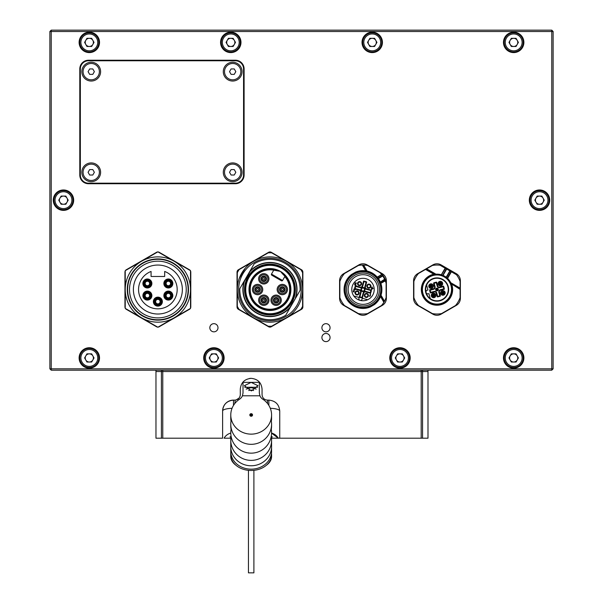 <?xml version="1.0" encoding="UTF-8"?>
<svg xmlns="http://www.w3.org/2000/svg" width="603" height="603" viewBox="0 0 603 603"><rect width="100%" height="100%" fill="white"/><g stroke="black" fill="none" stroke-linecap="round" stroke-linejoin="round"><path stroke-width="0.9" d="M427.994 370.189L427.994 438.193L422.552 438.193L422.552 371.546L422.552 438.193L421.195 438.193L421.195 371.546L161.408 371.546L161.408 438.193L155.966 438.193L155.966 370.189M240.303 388.784A10.884 10.884 0 0 0 240.296 389.229L240.296 394.671C239.994 397.95 238.177 399.766 234.853 400.113L233.489 400.113C226.796 400.852 223.17 404.485 222.613 410.99L222.613 438.193L162.765 438.193L162.765 371.546L161.408 371.546L161.408 438.193L162.765 438.193L162.765 371.546L421.195 371.546L421.195 370.189L421.195 371.546L422.552 371.546L421.195 371.546L421.195 438.193L279.739 438.193L279.739 410.99C279.114 404.409 275.488 400.784 268.855 400.113L267.498 400.113C264.189 399.789 262.38 397.972 262.056 394.671L262.056 389.229L262.056 394.671M422.552 371.546L422.552 370.189L422.552 371.546L427.994 371.546M162.765 371.546L162.765 370.189L162.765 371.546M161.408 370.189L161.408 371.546L155.966 371.546L161.408 371.546L161.408 370.189M422.552 438.193L427.994 438.193M278.277 438.193L279.739 438.193L278.277 438.193A10.884 10.884 0 0 0 271.576 433.097L278.277 438.193M271.576 438.193L278.262 438.193M224.067 438.193A10.884 10.884 0 0 1 230.776 433.097A10.884 10.884 0 0 0 224.067 438.193L230.776 438.193M240.296 394.671L240.296 389.229C240.883 382.664 244.509 379.038 251.172 378.345C257.843 379.038 261.468 382.664 262.056 389.229M271.493 436.836L272.33 436.836M277.734 437.348L277.734 438.193M230.851 436.836L230.014 436.836M224.618 438.193L224.618 437.348M251.172 378.345A10.884 10.884 0 0 0 249.401 378.496M233.489 405.404L233.489 400.113A10.884 10.884 0 0 0 233.369 400.113M233.105 400.121A10.884 10.884 0 0 0 222.62 410.635M240.288 394.95L240.198 395.681M239.105 398.063L236.075 399.97M235.208 400.098L234.853 403.467M267.498 403.467L267.453 400.113M265.116 399.563L264.446 399.178M264.348 399.103L263.767 398.636M263.684 398.553L263.255 398.078M270.302 408.299A10.884 2.721 0 0 1 279.739 410.99A10.884 10.884 0 0 0 279.739 410.937M268.855 400.113L268.855 405.404M271.523 441.697A20.404 3.543 -0 0 1 271.576 441.946L271.576 440.288A20.404 20.095 180 0 0 271.222 436.549M230.776 456.479L230.776 436.836M230.806 455.755A20.404 13.115 180 0 0 230.776 456.516A20.404 13.115 180 0 0 235.969 465.26M266.383 465.26A20.404 13.115 180 0 0 271.576 456.516A20.404 13.115 180 0 0 271.538 455.755M271.576 449.227L271.576 451.504A20.404 17.668 180 0 0 271.395 449.152M230.874 453.275A20.404 15.633 180 0 0 230.776 454.843A20.404 15.633 180 0 0 251.172 470.476A20.404 15.633 180 0 0 271.576 454.843A20.404 15.633 180 0 0 271.471 453.275M230.957 449.152A20.404 17.668 180 0 0 230.776 451.504A20.404 17.668 180 0 0 251.172 469.172A20.404 17.668 180 0 0 271.576 451.504L271.576 446.604A20.404 19.175 180 0 0 271.312 443.522M230.776 451.504L230.776 446.74A20.404 17.668 -0 0 1 230.776 446.672M231.039 443.522A20.404 19.175 180 0 0 230.776 446.604A20.404 19.175 180 0 0 251.172 465.772A20.404 19.175 180 0 0 271.576 446.604L271.576 441.946M230.776 446.604L230.776 443.348A20.404 19.175 -0 0 1 230.836 441.856M271.516 441.856A20.404 19.175 -0 0 1 271.576 443.348M231.13 436.549A20.404 20.095 180 0 0 251.172 460.383A20.404 20.095 180 0 0 271.576 440.288L271.576 436.836M230.776 440.288L230.776 438.637A20.404 20.095 -0 0 1 230.987 435.72M271.358 435.72A20.404 20.095 -0 0 1 271.576 438.637M231.228 428.462A20.404 20.404 90 0 0 251.172 453.155A20.404 20.404 90 0 0 271.116 428.462M253.622 390.556A6.799 6.701 0 0 0 248.73 390.556M231.348 419.492A20.404 20.095 0 0 0 251.172 444.321A20.404 20.095 0 0 0 271.003 419.492M231.07 429.291A20.404 20.095 180 0 1 230.776 425.884L230.776 424.226M271.576 424.226L271.576 425.884A20.404 20.095 180 0 1 271.282 429.291M256.2 389.108L251.172 387.654L246.145 389.108M252.167 387.277A6.799 6.392 0 0 0 251.172 387.209A6.799 6.392 0 0 0 250.177 387.277M251.172 413.688A1.357 1.281 0 0 0 249.815 414.97A1.357 1.281 0 0 0 251.172 416.251A1.357 1.281 0 0 0 252.536 414.97A1.357 1.281 0 0 0 251.172 413.688M251.172 414.562A0.678 0.641 180 0 1 251.858 415.203A0.678 0.641 180 0 1 251.172 415.844A0.678 0.641 180 0 1 250.494 415.203A0.678 0.641 180 0 1 251.172 414.562M239.519 399.239A20.404 19.175 0 0 0 230.776 414.97A20.404 19.175 0 0 0 251.172 434.137A20.404 19.175 0 0 0 271.576 414.97A20.404 19.175 0 0 0 262.833 399.239A8.163 7.666 180 0 1 259.923 395.794L259.335 393.02L259.335 382.37L243.017 382.37L243.017 393.02L242.429 395.794A8.163 7.666 180 0 1 239.519 399.239M250.607 415.55A0.678 0.641 180 0 1 251.745 415.55M231.009 421.158A20.404 19.175 180 0 1 230.776 418.226L230.776 414.97M271.576 414.97L271.576 418.226A20.404 19.175 180 0 1 271.335 421.158M251.172 382.377L244.373 385.686L251.391 390.932L257.978 385.686L251.172 382.377M235.396 183.184A8.163 8.163 0 0 0 243.559 175.021L243.559 68.93A8.163 8.163 0 0 0 235.396 60.767L88.498 60.767A8.163 8.163 0 0 0 80.342 68.93L80.342 175.021A8.163 8.163 0 0 0 88.498 183.184L235.396 183.184L88.498 183.184M231.107 68.93L229.532 71.651L231.107 74.365L234.25 74.365L235.818 71.651L234.25 68.93L231.107 68.93M224.512 71.651A8.163 8.163 0 0 0 236.76 78.714A8.163 8.163 0 0 0 236.76 64.581A8.163 8.163 0 0 0 224.512 71.651M89.651 68.93L88.083 71.651L89.651 74.365L92.794 74.365L94.362 71.651L92.794 68.93L89.651 68.93M83.063 71.651A8.163 8.163 0 0 0 95.304 78.714A8.163 8.163 0 0 0 95.304 64.581A8.163 8.163 0 0 0 83.063 71.651M231.107 169.579L229.532 172.3L231.107 175.021L234.25 175.021L235.818 172.3L234.25 169.579L231.107 169.579M224.512 172.3A8.163 8.163 0 0 0 236.76 179.37A8.163 8.163 0 0 0 236.76 165.23A8.163 8.163 0 0 0 224.512 172.3M89.651 169.579L88.083 172.3L89.651 175.021L92.794 175.021L94.362 172.3L92.794 169.579L89.651 169.579M83.063 172.3A8.163 8.163 0 0 0 95.304 179.37A8.163 8.163 0 0 0 95.304 165.23A8.163 8.163 0 0 0 83.063 172.3M80.342 68.93L80.342 175.021M243.559 175.021L243.559 68.93M235.396 60.767L88.498 60.767M232.675 81.036A9.384 9.384 0 0 0 240.801 66.956A9.384 9.384 0 0 0 224.55 66.956A9.384 9.384 0 0 0 232.675 81.036M91.219 81.036A9.384 9.384 0 0 0 99.352 66.956A9.384 9.384 0 0 0 83.093 66.956A9.384 9.384 0 0 0 91.219 81.036M232.675 181.684A9.384 9.384 0 0 0 240.801 167.604A9.384 9.384 0 0 0 224.55 167.604A9.384 9.384 0 0 0 232.675 181.684M91.219 181.684A9.384 9.384 0 0 0 99.352 167.604A9.384 9.384 0 0 0 83.093 167.604A9.384 9.384 0 0 0 91.219 181.684M339.858 297.581L339.858 281.48A24.482 24.482 0 0 1 344.456 273.528L358.393 265.486A24.482 24.482 0 0 1 362.358 265.056L363.617 265.056A24.482 24.482 0 0 1 367.574 265.486L381.511 273.528A24.482 24.482 0 0 1 382.083 274.222L383.199 275.714A24.482 24.482 0 0 1 385.053 278.933L385.792 280.644A24.482 24.482 0 0 1 386.108 281.48L386.108 297.581A24.482 24.482 0 0 1 384.495 301.221L383.87 302.307A24.482 24.482 0 0 1 381.511 305.533L367.574 313.575A24.482 24.482 0 0 1 358.393 313.575L344.456 305.533A24.482 24.482 0 0 1 339.858 297.581M351.639 274.41L355.559 272.141L355.8 272.631L351.941 274.862A18.361 18.361 0 0 0 370.167 306.43L370.408 306.919A18.904 18.904 0 0 1 351.639 274.41L351.941 274.862L355.8 272.631A18.361 18.361 0 0 1 374.026 304.198L374.327 304.651A18.904 18.904 0 0 0 380.538 296.548L380.033 296.344L380.501 295.033L381.021 295.199L380.546 295.47L384.186 301.771L380.546 295.47L380.538 296.548L383.87 302.307M380.448 295.206L380.033 296.344M380.493 295.334L380.546 295.47A0.543 0.543 0 0 1 380.478 295.161A0.543 0.543 0 0 0 380.546 295.47L380.501 295.033M386.108 283.335A23.939 23.939 0 0 0 385.287 280.84L385.053 278.933A24.482 24.482 0 0 0 383.199 275.714L381.948 274.84L383.199 275.714L377.93 278.865L377.478 278.262L382.558 275.692L382.747 276.023A23.939 23.939 0 0 1 384.563 279.166L384.752 279.498L380.305 282.068L385.053 278.933L385.792 280.644L380.35 283.568L379.694 281.918L379.988 282.611L379.694 281.918L380.192 281.691A18.904 18.904 -114.5 0 0 378.375 278.548L376.83 277.47L381.948 274.84L382.083 274.222M377.93 278.865L376.83 277.47L377.93 278.865M379.913 272.601A23.939 23.939 0 0 1 381.661 274.561L377.237 277.116A18.904 18.904 0 0 0 367.091 271.079L366.971 271.606L366.624 271.35L362.983 265.049L366.624 271.35A0.543 0.543 0 0 0 366.767 271.516A0.543 0.543 0 0 1 366.624 271.35L366.707 271.463M365.606 271.358L366.971 271.606L365.689 270.822L365.606 271.358L366.918 271.591M363.617 265.056L367.091 271.079L366.624 271.35M380.305 282.068L379.988 282.611L379.694 281.918L380.35 283.568L380.305 282.068M385.498 279.905L380.674 283.063L380.862 283.395A18.904 18.904 0 0 1 381.021 295.199L384.495 301.221M370.167 306.43L374.026 304.198L370.167 306.43M367.596 272.322A17.819 17.819 0 0 1 380.192 294.143A17.819 17.819 0 0 1 358.37 306.739A17.819 17.819 0 0 1 345.775 284.918A17.819 17.819 0 0 1 367.596 272.322M367.242 273.634A16.454 16.454 0 0 1 378.88 293.789A16.454 16.454 0 0 1 358.725 305.427A16.454 16.454 0 0 1 347.087 285.272A16.454 16.454 0 0 1 367.242 273.634M366.82 275.209A14.826 14.826 0 0 1 377.305 293.367A14.826 14.826 0 0 1 359.147 303.852A14.826 14.826 0 0 1 348.662 285.694A14.826 14.826 0 0 1 366.82 275.209M367.664 299.729A11.223 11.223 0 0 0 372.699 283.923A11.223 11.223 0 0 0 357.375 279.815A11.223 11.223 0 0 0 360.081 300.369A11.223 11.223 0 0 0 367.664 299.729L362.328 298.297L362.079 299.216A1.636 1.636 0 0 1 360.081 300.369A1.636 1.636 0 0 1 358.928 298.372L359.169 297.452L353.825 296.02M355.182 289.636L353.358 291.189L354.496 291.852L353.313 291.89L353.2 290.902L354.76 289.824L353.607 289.214L355.182 289.636M373.151 288.377L371.433 289.53L371.486 287.571L371.923 287.691L372.134 286.907L372.187 287.759L373.151 288.377M355.054 283.048L355.74 282.747L356.501 283.252L355.182 283.259L355.672 284.051L354.896 284.857L356.124 285.008L355.574 285.46L354.617 284.842L355.054 283.048M361.551 284.171A2.043 2.043 0 0 1 357.813 284.661A2.043 2.043 0 0 1 360.112 281.669A2.043 2.043 0 0 1 361.551 284.171M370.845 286.659A2.043 2.043 0 0 1 367.106 287.149A2.043 2.043 0 0 1 369.398 284.156A2.043 2.043 0 0 1 370.845 286.659M364.619 296.442A2.043 2.043 0 0 0 368.358 295.945A2.043 2.043 0 0 0 366.91 293.45A2.043 2.043 0 0 0 364.619 296.442M355.122 292.402A2.043 2.043 0 0 1 358.86 291.912A2.043 2.043 0 0 1 356.569 294.905A2.043 2.043 0 0 1 355.122 292.402M369.533 296.344L370.536 293.797L370.234 296.111L369.533 296.344M372.842 288.294L371.817 289.154L372.096 288.091L372.842 288.294M362.252 285.958L362.78 286.093L363.956 281.699A7.892 7.892 0 0 1 366.059 282.264L364.875 286.659A2.178 2.178 0 0 0 366.42 289.327L370.815 290.503A7.892 7.892 0 0 1 370.25 292.606L365.855 291.43A2.178 2.178 0 0 0 363.187 292.968L362.011 297.362A7.892 7.892 0 0 1 359.908 296.797L361.084 292.402A2.178 2.178 0 0 0 359.546 289.734L355.152 288.558A7.892 7.892 0 0 1 355.717 286.455L360.112 287.631A2.178 2.178 0 0 0 362.78 286.093L363.956 281.699L363.549 281.119A8.434 8.434 0 0 1 366.699 281.963L365.403 286.802A1.636 1.636 0 0 0 366.556 288.799L371.395 290.096A8.434 8.434 0 0 1 370.551 293.246L365.712 291.95A1.636 1.636 0 0 0 363.715 293.103L362.418 297.942A8.434 8.434 0 0 1 359.267 297.098L360.564 292.259A1.636 1.636 0 0 0 359.411 290.262L354.572 288.965A8.434 8.434 0 0 1 355.416 285.814L360.255 287.111A1.636 1.636 0 0 0 362.252 285.958L363.549 281.119M355.717 286.455L355.416 285.814M355.152 288.558L354.572 288.965M359.908 296.797L359.267 297.098M362.011 297.362L362.418 297.942M370.25 292.606L370.551 293.246M370.815 290.503L371.395 290.096M366.059 282.264L366.699 281.963M364.951 290.058A2.043 2.043 0 0 1 361.22 290.548A2.043 2.043 0 0 1 363.511 287.563A2.043 2.043 0 0 1 364.951 290.058M361.687 290.277A1.492 1.492 0 0 1 361.536 289.146A1.492 1.492 -75 0 1 364.28 288.784A1.492 1.492 -75 0 1 364.431 289.915A1.492 1.492 105 0 1 361.687 290.277M358.288 284.39A1.492 1.492 0 0 1 359.388 282.159A1.492 1.492 0 0 1 361.031 284.028A1.492 1.492 0 0 1 358.288 284.39M367.574 286.877A1.492 1.492 0 0 1 368.674 284.646A1.492 1.492 0 0 1 370.317 286.515A1.492 1.492 0 0 1 367.574 286.877M365.086 296.171A1.492 1.492 0 0 1 366.187 293.94A1.492 1.492 0 0 1 367.83 295.809A1.492 1.492 0 0 1 365.086 296.171M358.536 293.322A1.492 1.492 0 0 0 356.901 291.445A1.492 1.492 0 0 0 355.8 293.676A1.492 1.492 0 0 0 358.536 293.322M450.411 283.267L460.097 289.372L460.097 297.581A24.482 24.482 0 0 1 455.506 305.533L441.569 313.575A24.482 24.482 0 0 1 432.381 313.575L418.444 305.533A24.482 24.482 0 0 1 413.854 297.581L413.854 281.48A24.482 24.482 0 0 1 418.444 273.528L432.381 265.486A24.482 24.482 0 0 1 440.069 265.245L441.569 265.486L445.79 267.92L445.127 268.162L440.069 265.245M460.097 289.372L460.097 281.48A24.482 24.482 0 0 0 456.463 274.712L455.506 273.528L451.285 271.094L451.406 271.787L456.463 274.712M425.552 269.428L433.828 274.207L434.1 273.739L435.856 274.749L433.828 274.207A15.64 15.64 0 0 0 423.427 297.354A15.64 15.64 0 0 0 451.82 284.593L452.092 284.119L460.097 288.747M434.982 274.244L426.095 269.111M429.562 276.694A14.826 14.826 0 0 1 449.815 282.121A14.826 14.826 0 0 1 444.388 302.367A14.826 14.826 0 0 1 424.135 296.94A14.826 14.826 0 0 1 429.562 276.694M441.17 275.307L442.414 275.737L442.655 275.315L441.306 274.78L445.127 268.162L445.79 267.92L446.966 268.599L446.695 269.066L449.838 270.883L450.109 270.415A0.543 0.384 120 0 1 450.26 270.641A0.543 0.384 -60 0 1 450.17 271.079L451.074 271.599L451.285 271.094L446.966 268.599A0.543 0.384 -60 0 0 446.363 268.878L446.695 269.066L443.009 275.45L441.147 275.307L445.459 268.358L446.363 268.878L442.7 275.217L443.032 275.405A15.369 15.369 -143.2 0 1 446.175 277.222L446.514 277.41L450.17 271.079L449.838 270.883L446.152 277.267L447.192 278.79M451.172 283.591L450.335 283.109L450.758 282.724A15.369 15.369 0 0 0 450.283 281.842A15.369 15.369 -136.4 0 0 447.584 278.405L451.406 271.787L451.074 271.599L447.253 278.217L447.584 278.405L447.207 278.805L446.197 277.923L446.514 277.41M429.698 302.133A14.555 14.555 0 0 1 424.369 282.257A14.555 14.555 0 0 1 444.253 276.928A14.555 14.555 0 0 1 449.582 296.804A14.555 14.555 0 0 1 429.698 302.133M426.886 295.357A11.653 11.653 0 0 1 442.806 279.438A11.653 11.653 0 0 1 442.806 299.623A11.653 11.653 0 0 1 426.886 295.357M446.755 283.885A11.291 11.291 0 0 0 426.072 292.455A11.291 11.291 0 0 0 444.961 297.513A11.291 11.291 0 0 0 446.755 283.885M426.615 285.038L427.942 289.983L427.414 290.118A1.907 1.907 0 0 0 426.072 292.455A1.907 1.907 0 0 0 428.401 293.797L428.929 293.661L430.256 298.598M434.733 293.42A2.314 2.314 0 0 1 435.577 296.578A2.314 2.314 0 0 1 432.419 297.422A2.314 2.314 0 0 1 431.575 294.264A2.314 2.314 0 0 1 434.733 293.42M440.861 291.777A2.314 2.314 0 0 1 444.019 290.925A2.314 2.314 0 0 1 444.871 294.091A2.314 2.314 0 0 1 441.705 294.935A2.314 2.314 0 0 1 440.861 291.777M441.532 281.639A2.314 2.314 0 0 1 442.376 284.797A2.314 2.314 0 0 1 439.218 285.641A2.314 2.314 0 0 1 438.373 282.483A2.314 2.314 0 0 1 441.532 281.639M429.08 284.978A2.314 2.314 0 0 1 432.238 284.126A2.314 2.314 0 0 1 433.09 287.284A2.314 2.314 0 0 1 429.931 288.136A2.314 2.314 0 0 1 429.08 284.978M434.258 296.601A1.357 1.357 0 0 1 432.396 296.103A1.357 1.357 0 0 1 432.894 294.241A1.357 1.357 0 0 1 434.755 294.739A1.357 1.357 0 0 1 434.258 296.601A1.357 1.357 -69.9 0 1 432.396 296.103A1.357 1.357 -69.9 0 1 432.894 294.241A1.357 1.357 -170.1 0 1 434.755 294.739A1.357 1.357 -170.1 0 1 434.258 296.601A1.357 1.357 -69.9 0 1 432.396 296.103A1.357 1.357 -69.9 0 1 432.894 294.241A1.357 1.357 -170.1 0 1 434.755 294.739A1.357 1.357 -170.1 0 1 434.258 296.601M442.187 291.754A1.357 1.357 0 0 0 441.69 293.608A1.357 1.357 0 0 0 443.544 294.106A1.357 1.357 0 0 0 444.042 292.251A1.357 1.357 0 0 0 442.187 291.754A1.357 1.357 0 0 1 444.042 292.251A1.357 1.357 0 0 1 443.544 294.106A1.357 1.357 0 0 1 441.69 293.608A1.357 1.357 0 0 1 442.187 291.754M441.057 284.82A1.357 1.357 0 0 1 439.195 284.322A1.357 1.357 0 0 1 439.693 282.46A1.357 1.357 0 0 1 441.554 282.958A1.357 1.357 0 0 1 441.057 284.82A1.357 1.357 0 0 1 439.195 284.322A1.357 1.357 0 0 1 439.693 282.46A1.357 1.357 0 0 1 441.554 282.958A1.357 1.357 0 0 1 441.057 284.82A1.357 1.357 0 0 1 439.195 284.322A1.357 1.357 0 0 1 439.693 282.46A1.357 1.357 0 0 1 441.554 282.958A1.357 1.357 0 0 1 441.057 284.82M430.406 284.955A1.357 1.357 0 0 1 432.261 285.453A1.357 1.357 0 0 1 431.763 287.307A1.357 1.357 0 0 1 429.909 286.809A1.357 1.357 0 0 1 430.406 284.955A1.357 1.357 0 0 1 432.261 285.453A1.357 1.357 0 0 1 431.763 287.307A1.357 1.357 0 0 0 432.261 285.453A1.357 1.357 0 0 0 430.406 284.955M433.542 283.033L434.19 283.327A6.799 6.799 0 0 1 436.286 282.762L436.7 282.189L437.71 285.958A1.636 1.636 0 0 0 439.708 287.111L443.469 286.101A7.342 7.342 0 0 1 444.313 289.252L440.552 290.262A1.636 1.636 0 0 0 439.399 292.259L440.409 296.028A7.342 7.342 0 0 1 437.25 296.872L436.24 293.103A1.636 1.636 0 0 0 434.243 291.95L430.482 292.96A7.342 7.342 0 0 1 429.638 289.809L433.399 288.799A1.636 1.636 0 0 0 434.552 286.802L433.542 283.033A7.342 7.342 0 0 1 436.7 282.189M437.71 285.958L437.183 286.093L436.286 282.762L437.183 286.093A2.178 2.178 0 0 0 439.843 287.631L443.175 286.742A6.799 6.799 0 0 1 443.74 288.845L440.409 289.734A2.178 2.178 0 0 0 438.871 292.402L439.76 295.734A6.799 6.799 0 0 1 437.665 296.299L436.768 292.968A2.178 2.178 0 0 0 434.107 291.43L430.776 292.319A6.799 6.799 0 0 1 430.21 290.216L433.542 289.327A2.178 2.178 0 0 0 435.08 286.659L434.19 283.327L435.08 286.659L434.552 286.802M430.21 290.216L429.638 289.809M434.243 291.95L434.107 291.43L430.776 292.319L430.482 292.96M436.24 293.103L436.768 292.968L437.665 296.299L437.25 296.872M439.399 292.259L438.871 292.402L439.76 295.734L440.409 296.028M440.552 290.262L440.409 289.734L443.74 288.845L444.313 289.252M439.708 287.111L439.843 287.631L443.175 286.742L443.469 286.101M437.657 290.706A1.357 1.357 0 0 1 435.796 290.209A1.357 1.357 0 0 1 436.293 288.355A1.357 1.357 0 0 1 438.155 288.852A1.357 1.357 0 0 1 437.657 290.706A1.357 1.357 0 0 1 435.796 290.209A1.357 1.357 0 0 1 436.293 288.355A1.357 1.357 0 0 1 438.155 288.852A1.357 1.357 0 0 1 437.657 290.706M450.335 283.109L452.092 284.119L450.335 283.109M435.856 274.749L435.977 274.192L426.638 268.802M435.977 274.192A15.369 15.369 0 0 1 441.306 274.78L441.147 275.307M446.152 277.267L446.197 277.923M282.528 267.74A25.16 25.16 0 0 0 248.157 276.95A25.16 25.16 0 0 0 257.368 311.321A25.16 25.16 0 0 0 291.739 302.111A25.16 25.16 0 0 0 282.528 267.74A25.16 25.16 0 0 0 248.157 276.95A25.16 25.16 0 0 0 257.368 311.321A25.16 25.16 0 0 0 291.739 302.111A25.16 25.16 0 0 0 282.528 267.74M257.639 310.854A24.617 24.617 0 0 1 248.624 277.222A24.617 24.617 0 0 1 282.257 268.207A24.617 24.617 0 0 1 291.272 301.839A24.617 24.617 0 0 1 257.639 310.854M282.053 268.561A24.21 24.21 0 0 0 248.979 277.425A24.21 24.21 0 0 0 257.843 310.5A24.21 24.21 0 0 0 290.917 301.636A24.21 24.21 0 0 0 282.053 268.561M277.176 270.762A20.11 20.11 0 0 0 251.798 280.862A20.11 20.11 0 0 0 259.893 306.95A20.11 20.11 0 0 0 286.531 300.912A20.11 20.11 0 0 0 282.588 273.89L280.425 271.388A20.947 20.947 0 0 1 288.091 300.008A20.947 20.947 0 0 1 259.478 307.673A20.947 20.947 0 0 1 251.805 279.061A20.947 20.947 0 0 1 280.425 271.388L273.739 270.174A19.726 19.726 0 0 0 260.089 306.61A19.726 19.726 0 0 0 284.812 276.566L282.558 280.478A0.814 0.814 0 0 1 281.443 280.772L271.787 275.202A0.814 0.814 0 0 1 271.486 274.086L273.883 269.925M290.201 307.492A27.067 27.067 0 0 1 244.268 280.975L254.18 263.805A30.18 30.18 -31.5 0 1 285.038 263.398A30.18 30.18 -88.5 0 1 300.113 290.322L285.724 315.256A30.18 30.18 0 0 1 239.783 288.739L244.29 280.923M295.606 298.138L295.372 298.003A26.796 26.796 0 0 0 249.898 271.749L244.532 281.058A26.796 26.796 0 0 0 289.998 307.311L295.628 298.093A27.067 27.067 0 0 0 249.695 271.569L249.665 271.614M297.038 305.171A31.281 31.281 0 0 0 285.588 262.441A31.281 31.281 0 0 0 242.858 273.89A31.281 31.281 0 0 0 254.308 316.62A31.281 31.281 0 0 0 297.038 305.171M245.119 268.343A32.645 32.645 0 0 0 239.18 278.624L245.119 268.343A32.645 32.645 -49.5 0 1 286.267 261.257L271.697 252.845A36.723 36.723 -2.7 0 0 268.199 252.845L239.059 269.669A36.723 36.723 -62.7 0 0 237.303 272.707L237.303 306.354A36.723 36.723 -122.7 0 0 239.059 309.392L268.199 326.215A36.723 36.723 177.3 0 0 271.697 326.215L300.844 309.392A36.723 36.723 0 0 0 301.756 307.892A36.723 36.723 117.3 0 0 302.593 306.354L302.593 272.707A36.723 36.723 57.3 0 0 300.844 269.669L286.267 261.257A32.645 32.645 -63.3 0 1 299.111 304.191A32.645 32.645 0 0 1 297.226 307.455A32.645 32.645 123.3 0 1 253.629 317.804A32.645 32.645 109.5 0 1 239.18 278.624L242.15 273.483M299.111 304.191L297.226 307.455M282.588 273.89L284.955 276.325L282.558 280.478A0.814 0.814 0 0 1 281.443 280.772L271.787 275.202M255.001 294.015A5.171 5.171 0 0 1 253.109 286.953A5.171 5.171 0 0 1 260.172 285.061A5.171 5.171 0 0 1 262.064 292.123A5.171 5.171 0 0 1 255.001 294.015M261.197 304.688A5.171 5.171 30 0 1 259.305 297.633A5.171 5.171 30 0 1 266.368 295.741A5.171 5.171 0 0 1 268.26 302.796A5.171 5.171 0 0 1 261.197 304.688M280.599 302.827A5.171 5.171 0 0 1 273.543 304.719A5.171 5.171 0 0 1 271.651 297.656A5.171 5.171 0 0 1 278.707 295.764A5.171 5.171 0 0 1 280.599 302.827M268.252 281.405A5.171 5.171 0 0 1 261.189 283.297A5.171 5.171 0 0 1 259.298 276.234A5.171 5.171 0 0 1 266.36 274.342A5.171 5.171 0 0 1 268.252 281.405M277.84 286.938A5.171 5.171 0 0 1 284.895 285.046A5.171 5.171 0 0 1 286.787 292.108A5.171 5.171 0 0 1 279.732 294A5.171 5.171 0 0 1 277.84 286.938M280.274 293.058A4.078 4.078 0 0 0 285.845 291.566A4.078 4.078 0 0 0 284.352 285.988A4.078 4.078 0 0 0 278.782 287.48A4.078 4.078 0 0 0 280.274 293.058M265.81 275.285A4.078 4.078 0 0 0 260.24 276.777A4.078 4.078 0 0 0 261.732 282.355A4.078 4.078 0 0 0 267.31 280.862A4.078 4.078 0 0 0 265.81 275.285M265.132 276.46A2.721 2.721 0 0 1 266.051 280.297A2.721 2.721 0 0 1 262.177 281.021A2.721 2.721 0 0 1 261.491 277.335A2.721 2.721 0 0 1 265.373 276.619A2.721 2.721 0 0 0 261.491 277.335A2.721 2.721 0 0 0 262.411 281.171A2.721 2.721 0 0 0 266.051 280.297A2.721 2.721 0 0 0 265.373 276.619M278.164 296.706A4.078 4.078 0 0 0 272.594 298.199A4.078 4.078 0 0 0 274.086 303.776A4.078 4.078 0 0 0 279.656 302.284A4.078 4.078 0 0 0 278.164 296.706M261.74 303.746A4.078 4.078 0 0 0 267.317 302.254A4.078 4.078 0 0 0 265.817 296.684A4.078 4.078 0 0 0 260.247 298.176A4.078 4.078 0 0 0 261.74 303.746M265.139 297.859A2.721 2.721 0 0 1 266.059 301.696A2.721 2.721 0 0 1 262.184 302.42A2.721 2.721 0 0 1 261.498 298.734A2.721 2.721 0 0 1 265.38 298.01A2.721 2.721 0 0 1 266.059 301.696A2.721 2.721 0 0 1 262.184 302.42A2.721 2.721 0 0 1 261.498 298.734A2.721 2.721 0 0 1 265.38 298.01M255.544 293.073A4.078 4.078 0 0 0 261.114 291.581A4.078 4.078 0 0 0 259.622 286.003A4.078 4.078 0 0 0 254.051 287.495A4.078 4.078 0 0 0 255.544 293.073M283.674 287.171A2.721 2.721 0 0 1 283.727 291.844A2.721 2.721 0 0 1 280.953 291.882A2.721 2.721 0 0 1 280.9 287.201A2.721 2.721 0 0 1 283.674 287.171A2.721 2.721 0 0 1 283.727 291.844A2.721 2.721 0 0 1 280.953 291.882A2.721 2.721 0 0 1 280.9 287.201A2.721 2.721 0 0 1 283.674 287.171M277.486 297.89A2.721 2.721 0 0 1 278.405 301.726A2.721 2.721 0 0 1 274.531 302.442A2.721 2.721 0 0 1 273.845 298.764A2.721 2.721 0 0 1 277.719 298.04A2.721 2.721 0 0 1 278.405 301.726A2.721 2.721 0 0 1 274.531 302.442A2.721 2.721 0 0 1 273.845 298.764A2.721 2.721 0 0 1 277.486 297.89M258.943 287.179A2.721 2.721 0 0 1 259.863 291.015A2.721 2.721 0 0 1 255.989 291.739A2.721 2.721 0 0 1 255.303 288.061A2.721 2.721 0 0 1 259.184 287.337A2.721 2.721 0 0 1 259.863 291.015A2.721 2.721 0 0 1 255.989 291.739A2.721 2.721 0 0 1 255.303 288.061A2.721 2.721 0 0 1 258.943 287.179M157.873 265.049A24.482 24.482 0 0 1 182.355 289.53A24.482 24.482 0 0 1 157.873 314.012A24.482 24.482 0 0 1 133.391 289.53A24.482 24.482 0 0 1 157.873 265.049M186.237 289.53A28.364 28.364 0 0 0 157.873 261.167A28.364 28.364 0 0 0 129.509 289.53A28.364 28.364 0 0 0 157.873 317.894A28.364 28.364 0 0 0 186.237 289.53M188.121 289.53A30.248 30.248 90 0 1 157.873 319.778A30.248 30.248 90 0 1 127.625 289.53A30.248 30.248 -90 0 1 157.873 259.282A30.248 30.248 -90 0 1 188.121 289.53M188.475 289.53A30.602 30.602 0 0 1 157.873 320.133A30.602 30.602 0 0 1 127.271 289.53A30.602 30.602 0 0 1 157.873 258.928A30.602 30.602 0 0 1 188.475 289.53M190.518 289.53A32.645 32.645 0 0 0 157.873 256.886A32.645 32.645 0 0 0 125.228 289.53L125.228 308.344A37.672 37.672 0 0 0 125.258 308.397L157.843 327.21A37.672 37.672 0 0 0 157.903 327.21L190.488 308.397A37.672 37.672 0 0 0 190.518 308.344L190.518 289.53A32.645 32.645 0 0 1 157.873 322.175A32.645 32.645 0 0 1 125.228 289.53L125.228 270.717A37.672 37.672 0 0 1 125.258 270.664L157.843 251.858A37.672 37.672 0 0 1 157.903 251.858L190.488 270.664A37.672 37.672 0 0 1 190.518 270.717L190.518 289.53M151.074 271.456A19.311 19.311 0 0 0 157.873 308.842A19.311 19.311 0 0 0 164.672 271.456L164.672 276.476L151.074 276.476L151.074 271.456M143.499 285.724A4.485 4.485 0 0 1 145.142 279.588A4.485 4.485 0 0 1 151.278 281.232A4.485 4.485 0 0 1 149.634 287.367A4.485 4.485 0 0 1 143.499 285.724M168.358 278.993A4.485 4.485 0 0 1 172.842 283.478A4.485 4.485 0 0 1 168.358 287.97A4.485 4.485 0 0 1 163.865 283.478A4.485 4.485 0 0 1 168.358 278.993M172.239 293.337A4.485 4.485 0 0 1 170.596 299.472A4.485 4.485 0 0 1 164.468 297.829A4.485 4.485 0 0 1 166.111 291.694A4.485 4.485 0 0 1 172.239 293.337M161.762 303.882A4.485 4.485 0 0 1 155.627 305.525A4.485 4.485 0 0 1 153.984 299.389A4.485 4.485 0 0 1 160.119 297.746A4.485 4.485 0 0 1 161.762 303.882M147.388 300.075A4.485 4.485 0 0 1 142.903 295.583A4.485 4.485 0 0 1 147.388 291.098A4.485 4.485 0 0 1 151.881 295.583A4.485 4.485 0 0 1 147.388 300.075M143.039 295.583A4.349 4.349 0 0 1 147.388 291.234A4.349 4.349 0 0 1 151.737 295.583A4.349 4.349 0 0 1 147.388 299.932A4.349 4.349 0 0 1 143.039 295.583M153.516 301.636A4.349 4.349 0 0 1 157.873 297.287A4.349 4.349 0 0 1 162.222 301.636A4.349 4.349 0 0 1 157.873 305.985A4.349 4.349 0 0 1 153.516 301.636M164.001 295.583A4.349 4.349 0 0 1 168.358 291.234A4.349 4.349 0 0 1 172.707 295.583A4.349 4.349 0 0 1 168.358 299.932A4.349 4.349 0 0 1 164.001 295.583M164.001 283.478A4.349 4.349 0 0 1 168.358 279.129A4.349 4.349 0 0 1 172.707 283.478A4.349 4.349 0 0 1 168.358 287.827A4.349 4.349 0 0 1 164.001 283.478M143.039 283.478A4.349 4.349 0 0 1 147.388 279.129A4.349 4.349 0 0 1 151.737 283.478A4.349 4.349 0 0 1 147.388 287.827A4.349 4.349 0 0 1 143.039 283.478M147.388 292.726A2.857 2.857 0 0 1 150.245 295.583A2.857 2.857 0 0 1 147.388 298.44A2.857 2.857 0 0 1 144.532 295.583A2.857 2.857 0 0 1 147.388 292.726M147.358 298.244A2.661 2.661 0 0 1 144.728 295.583A2.661 2.661 0 0 1 147.358 292.922L147.328 293.344A2.239 2.239 0 0 0 145.15 295.583A2.239 2.239 0 0 0 147.328 297.822L147.358 298.44M147.418 292.922A2.661 2.661 0 0 1 150.057 295.583A2.661 2.661 0 0 1 147.418 298.244L147.449 297.822A2.239 2.239 0 0 0 149.627 295.583A2.239 2.239 0 0 0 147.449 293.344L147.418 292.726M157.873 298.779A2.857 2.857 0 0 1 160.73 301.636A2.857 2.857 0 0 1 157.873 304.492A2.857 2.857 0 0 1 155.016 301.636A2.857 2.857 0 0 1 157.873 298.779M157.843 304.304A2.661 2.661 0 0 1 155.205 301.636A2.661 2.661 0 0 1 157.843 298.975L157.813 299.397A2.239 2.239 0 0 0 155.634 301.636A2.239 2.239 0 0 0 157.813 303.874L157.843 304.492M157.903 298.975A2.661 2.661 0 0 1 160.534 301.636A2.661 2.661 0 0 1 157.903 304.304L157.933 303.874A2.239 2.239 0 0 0 160.112 301.636A2.239 2.239 0 0 0 157.933 299.397L157.903 298.779M168.358 292.726A2.857 2.857 0 0 1 171.214 295.583A2.857 2.857 0 0 1 168.358 298.44A2.857 2.857 0 0 1 165.501 295.583A2.857 2.857 0 0 1 168.358 292.726M168.327 298.244A2.661 2.661 0 0 1 165.689 295.583A2.661 2.661 0 0 1 168.327 292.922L168.297 293.344A2.239 2.239 0 0 0 166.119 295.583A2.239 2.239 0 0 0 168.297 297.822L168.327 298.44M168.38 292.922A2.661 2.661 0 0 1 171.018 295.583A2.661 2.661 0 0 1 168.38 298.244L168.418 297.822A2.239 2.239 0 0 0 170.589 295.583A2.239 2.239 0 0 0 168.418 293.344L168.38 292.726M168.358 280.621A2.857 2.857 0 0 1 171.214 283.478A2.857 2.857 0 0 1 168.358 286.335A2.857 2.857 0 0 1 165.501 283.478A2.857 2.857 0 0 1 168.358 280.621M168.327 286.139A2.661 2.661 0 0 1 165.689 283.478A2.661 2.661 0 0 1 168.327 280.817L168.297 281.239A2.239 2.239 0 0 0 166.119 283.478A2.239 2.239 0 0 0 168.297 285.716L168.327 286.335M168.38 280.817A2.661 2.661 0 0 1 171.018 283.478A2.661 2.661 0 0 1 168.38 286.139L168.418 285.716A2.239 2.239 0 0 0 170.589 283.478A2.239 2.239 0 0 0 168.418 281.239L168.38 280.621M147.388 280.621A2.857 2.857 0 0 1 150.245 283.478A2.857 2.857 0 0 1 147.388 286.335A2.857 2.857 0 0 1 144.532 283.478A2.857 2.857 0 0 1 147.388 280.621M147.358 286.139A2.661 2.661 0 0 1 144.728 283.478A2.661 2.661 0 0 1 147.358 280.817L147.328 281.239A2.239 2.239 0 0 0 145.15 283.478A2.239 2.239 0 0 0 147.328 285.716L147.358 286.335M147.418 280.817A2.661 2.661 0 0 1 150.057 283.478A2.661 2.661 0 0 1 147.418 286.139L147.449 285.716A2.239 2.239 0 0 0 149.627 283.478A2.239 2.239 0 0 0 147.449 281.239L147.418 280.621M321.904 337.544A4.078 4.078 0 0 1 325.989 333.467A4.078 4.078 0 0 1 330.067 337.544A4.078 4.078 0 0 1 325.989 341.622A4.078 4.078 0 0 1 321.904 337.544M321.904 327.753A4.078 4.078 0 0 1 325.989 323.668A4.078 4.078 0 0 1 330.067 327.753A4.078 4.078 0 0 1 325.989 331.831A4.078 4.078 0 0 1 321.904 327.753M511.329 38.313L508.97 42.391L511.329 46.469L516.04 46.469L518.392 42.391L516.04 38.313L511.329 38.313M510.153 44.434A4.078 4.078 0 0 1 513.681 38.313A4.078 4.078 0 0 1 517.216 44.434A4.078 4.078 0 0 1 510.153 44.434M504.161 42.391A9.52 9.52 0 0 0 518.444 50.637A9.52 9.52 0 0 0 518.444 34.145A9.52 9.52 0 0 0 504.161 42.391A9.52 9.52 0 0 0 518.444 50.637A9.52 9.52 0 0 0 518.444 34.145A9.52 9.52 0 0 0 504.161 42.391M369.873 38.313L367.513 42.391L369.873 46.469L374.584 46.469L376.943 42.391L374.584 38.313L369.873 38.313M368.697 44.434A4.078 4.078 0 0 1 372.224 38.313A4.078 4.078 0 0 1 375.759 44.434A4.078 4.078 0 0 1 368.697 44.434M362.704 42.391A9.52 9.52 0 0 0 376.988 50.637A9.52 9.52 0 0 0 376.988 34.145A9.52 9.52 0 0 0 362.704 42.391A9.52 9.52 0 0 0 376.988 50.637A9.52 9.52 0 0 0 376.988 34.145A9.52 9.52 0 0 0 362.704 42.391M228.416 38.313L226.057 42.391L228.416 46.469L233.127 46.469L235.487 42.391L233.127 38.313L228.416 38.313M227.241 44.434A4.078 4.078 0 0 1 230.776 38.313A4.078 4.078 0 0 1 234.303 44.434A4.078 4.078 0 0 1 227.241 44.434M221.248 42.391A9.52 9.52 0 0 0 235.532 50.637A9.52 9.52 0 0 0 235.532 34.145A9.52 9.52 0 0 0 221.248 42.391A9.52 9.52 0 0 0 235.532 50.637A9.52 9.52 0 0 0 235.532 34.145A9.52 9.52 0 0 0 221.248 42.391M86.96 38.313L84.608 42.391L86.96 46.469L91.671 46.469L94.03 42.391L91.671 38.313L86.96 38.313M85.784 44.434A4.078 4.078 0 0 1 89.319 38.313A4.078 4.078 0 0 1 92.847 44.434A4.078 4.078 0 0 1 85.784 44.434M79.792 42.391A9.52 9.52 0 0 0 94.076 50.637A9.52 9.52 0 0 0 94.076 34.145A9.52 9.52 0 0 0 79.792 42.391A9.52 9.52 0 0 0 94.076 50.637A9.52 9.52 0 0 0 94.076 34.145A9.52 9.52 0 0 0 79.792 42.391M537.167 196.088L534.816 200.166L537.167 204.251L541.878 204.251L544.238 200.166L541.878 196.088L537.167 196.088M535.992 202.209A4.078 4.078 0 0 1 539.527 196.088A4.078 4.078 0 0 1 543.062 202.209A4.078 4.078 0 0 1 535.992 202.209M530.007 200.166A9.52 9.52 0 0 0 544.29 208.412A9.52 9.52 0 0 0 544.29 191.92A9.52 9.52 0 0 0 530.007 200.166A9.52 9.52 0 0 0 544.29 208.412A9.52 9.52 0 0 0 544.29 191.92A9.52 9.52 0 0 0 530.007 200.166M61.122 196.088L58.762 200.166L61.122 204.251L65.833 204.251L68.184 200.166L65.833 196.088L61.122 196.088M59.938 202.209A4.078 4.078 0 0 1 63.473 196.088A4.078 4.078 0 0 1 67.008 202.209A4.078 4.078 0 0 1 59.938 202.209M53.953 200.166A9.52 9.52 0 0 0 68.237 208.412A9.52 9.52 0 0 0 68.237 191.92A9.52 9.52 0 0 0 53.953 200.166A9.52 9.52 0 0 0 68.237 208.412A9.52 9.52 0 0 0 68.237 191.92A9.52 9.52 0 0 0 53.953 200.166M511.329 353.863L508.97 357.948L511.329 362.026L516.04 362.026L518.392 357.948L516.04 353.863L511.329 353.863M510.153 359.983A4.078 4.078 0 0 1 513.681 353.863A4.078 4.078 0 0 1 517.216 359.983A4.078 4.078 0 0 1 510.153 359.983M504.161 357.948A9.52 9.52 0 0 0 518.444 366.194A9.52 9.52 0 0 0 518.444 349.702A9.52 9.52 0 0 0 504.161 357.948A9.52 9.52 0 0 0 518.444 366.194A9.52 9.52 0 0 0 518.444 349.702A9.52 9.52 0 0 0 504.161 357.948M397.618 353.863L395.267 357.948L397.618 362.026L402.329 362.026L404.688 357.948L402.329 353.863L397.618 353.863M396.442 359.983A4.078 4.078 0 0 1 399.977 353.863A4.078 4.078 0 0 1 403.505 359.983A4.078 4.078 0 0 1 396.442 359.983M390.458 357.948A9.52 9.52 0 0 0 404.734 366.194A9.52 9.52 0 0 0 404.734 349.702A9.52 9.52 0 0 0 390.458 357.948A9.52 9.52 0 0 0 404.734 366.194A9.52 9.52 0 0 0 404.734 349.702A9.52 9.52 0 0 0 390.458 357.948M211.547 353.863L209.196 357.948L211.547 362.026L216.258 362.026L218.618 357.948L216.258 353.863L211.547 353.863M210.372 359.983A4.078 4.078 0 0 1 213.907 353.863A4.078 4.078 0 0 1 217.442 359.983A4.078 4.078 0 0 1 210.372 359.983M204.387 357.948A9.52 9.52 0 0 0 218.67 366.194A9.52 9.52 0 0 0 218.67 349.702A9.52 9.52 0 0 0 204.387 357.948A9.52 9.52 0 0 0 218.67 366.194A9.52 9.52 0 0 0 218.67 349.702A9.52 9.52 0 0 0 204.387 357.948M86.96 353.863L84.608 357.948L86.96 362.026L91.671 362.026L94.03 357.948L91.671 353.863L86.96 353.863M85.784 359.983A4.078 4.078 0 0 1 89.319 353.863A4.078 4.078 0 0 1 92.847 359.983A4.078 4.078 0 0 1 85.784 359.983M79.792 357.948A9.52 9.52 0 0 0 94.076 366.194A9.52 9.52 0 0 0 94.076 349.702A9.52 9.52 0 0 0 79.792 357.948A9.52 9.52 0 0 0 94.076 366.194A9.52 9.52 0 0 0 94.076 349.702A9.52 9.52 0 0 0 79.792 357.948M209.829 327.753A4.078 4.078 0 0 1 213.907 323.668A4.078 4.078 0 0 1 217.992 327.753A4.078 4.078 0 0 1 213.907 331.831A4.078 4.078 0 0 1 209.829 327.753M51.232 370.189L49.876 368.825L551.768 368.825L551.768 31.507L51.232 31.507L51.232 370.189L551.768 370.189L551.768 368.825L553.124 368.825L551.768 370.189M539.527 210.372A10.198 10.198 0 0 0 548.361 195.071A10.198 10.198 0 0 0 530.693 195.071A10.198 10.198 0 0 0 539.527 210.372M63.473 210.372A10.198 10.198 0 0 0 72.307 195.071A10.198 10.198 0 0 0 54.639 195.071A10.198 10.198 0 0 0 63.473 210.372M513.681 52.589A10.198 10.198 0 0 0 522.515 37.288A10.198 10.198 0 0 0 504.847 37.288A10.198 10.198 0 0 0 513.681 52.589M372.224 52.589A10.198 10.198 0 0 0 381.066 37.288A10.198 10.198 0 0 0 363.39 37.288A10.198 10.198 0 0 0 372.224 52.589M230.776 52.589A10.198 10.198 0 0 0 239.61 37.288A10.198 10.198 0 0 0 221.934 37.288A10.198 10.198 0 0 0 230.776 52.589M89.319 52.589A10.198 10.198 0 0 0 98.153 37.288A10.198 10.198 0 0 0 80.485 37.288A10.198 10.198 0 0 0 89.319 52.589M89.319 368.147A10.198 10.198 0 0 0 98.153 352.845A10.198 10.198 0 0 0 80.485 352.845A10.198 10.198 0 0 0 89.319 368.147M513.681 368.147A10.198 10.198 0 0 0 522.515 352.845A10.198 10.198 0 0 0 504.847 352.845A10.198 10.198 0 0 0 513.681 368.147M399.977 368.147A10.198 10.198 0 0 0 408.811 352.845A10.198 10.198 0 0 0 391.143 352.845A10.198 10.198 0 0 0 399.977 368.147M213.907 368.147A10.198 10.198 0 0 0 222.741 352.845A10.198 10.198 0 0 0 205.073 352.845A10.198 10.198 0 0 0 213.907 368.147M432.894 264.875L417.66 273.672A8.163 8.163 0 0 0 413.583 280.734L413.583 298.327A8.163 8.163 0 0 0 417.66 305.397L432.894 314.186A8.163 8.163 0 0 0 441.057 314.186L456.29 305.397A8.163 8.163 0 0 0 460.368 298.327L460.368 280.734A8.163 8.163 0 0 0 456.29 273.672L441.057 264.875A8.163 8.163 0 0 0 432.894 264.875M190.322 270.574A2.721 2.721 0 0 0 189.425 269.745L159.23 252.31A2.721 2.721 0 0 0 158.069 251.948M190.518 308.148A2.721 2.721 0 0 0 190.789 306.965L190.789 272.096A2.721 2.721 0 0 0 190.518 270.913M158.069 327.112A2.721 2.721 0 0 0 159.23 326.751L189.425 309.316A2.721 2.721 0 0 0 190.322 308.495M125.424 308.495A2.721 2.721 0 0 0 126.313 309.316L156.509 326.751A2.721 2.721 0 0 0 157.677 327.112M125.228 270.913A2.721 2.721 0 0 0 124.957 272.096L124.957 306.965A2.721 2.721 0 0 0 125.228 308.148M157.677 251.948A2.721 2.721 0 0 0 156.509 252.31L126.313 269.745A2.721 2.721 0 0 0 125.424 270.574M301.508 269.745L271.312 252.31A2.721 2.721 0 0 0 268.591 252.31L238.396 269.745A2.721 2.721 0 0 0 237.032 272.096L237.032 306.965A2.721 2.721 0 0 0 238.396 309.316L268.591 326.751A2.721 2.721 0 0 0 271.312 326.751L301.508 309.316A2.721 2.721 0 0 0 302.864 306.965L302.864 272.096A2.721 2.721 0 0 0 301.508 269.745M343.672 305.397L358.906 314.186A8.163 8.163 0 0 0 367.061 314.186L382.294 305.397A8.163 8.163 0 0 0 386.38 298.327L386.38 280.734A8.163 8.163 0 0 0 382.294 273.672L367.061 264.875A8.163 8.163 0 0 0 358.906 264.875L343.672 273.672A8.163 8.163 0 0 0 339.587 280.734L339.587 298.327A8.163 8.163 0 0 0 343.672 305.397M235.396 60.225L88.498 60.225A8.706 8.706 0 0 0 79.792 68.93L79.792 175.021A8.706 8.706 0 0 0 88.498 183.727L235.396 183.727A8.706 8.706 0 0 0 244.102 175.021L244.102 68.93A8.706 8.706 0 0 0 235.396 60.225M49.876 31.507L51.232 30.15L51.232 31.507L49.876 31.507L49.876 368.825M553.124 31.507L551.768 31.507L551.768 30.15L553.124 31.507L553.124 368.825M551.768 30.15L51.232 30.15M253.893 470.332L253.893 572.85L248.451 572.85L248.451 470.332M232.049 408.299A10.884 2.721 0 0 0 222.613 410.99M259.923 395.794L242.429 395.794M362.358 265.056L365.689 270.822A18.904 18.904 0 0 0 355.559 272.141M385.792 280.644A24.482 24.482 0 0 1 386.108 281.48M374.327 304.651L370.408 306.919M360.112 287.631L360.255 287.111M359.546 289.734L359.411 290.262M361.084 292.402L360.564 292.259M363.187 292.968L363.715 293.103M365.855 291.43L365.712 291.95M366.42 289.327L366.556 288.799M364.875 286.659L365.403 286.802M434.175 296.457A1.198 1.198 0 0 0 434.612 294.822A1.198 1.198 0 0 0 432.977 294.385A1.198 1.198 0 0 0 432.539 296.02A1.198 1.198 0 0 0 434.175 296.457M433.806 295.824A0.467 0.467 0 0 0 433.979 295.184A0.467 0.467 0 0 0 433.338 295.018A0.467 0.467 0 0 0 433.173 295.651A0.467 0.467 0 0 0 433.806 295.824M441.826 293.525A1.198 1.198 0 0 1 442.27 291.897A1.198 1.198 0 0 1 443.898 292.334A1.198 1.198 0 0 1 443.461 293.97A1.198 1.198 0 0 1 441.826 293.525M443.273 292.696A0.467 0.467 0 0 1 443.099 293.337A0.467 0.467 0 0 1 442.459 293.164A0.467 0.467 0 0 1 442.632 292.523A0.467 0.467 0 0 1 443.273 292.696M439.775 282.603A1.198 1.198 0 0 1 441.411 283.041A1.198 1.198 0 0 1 440.974 284.676A1.198 1.198 0 0 1 439.338 284.239A1.198 1.198 0 0 1 439.775 282.603M440.145 283.237A0.467 0.467 0 0 0 439.971 283.877A0.467 0.467 0 0 0 440.612 284.043A0.467 0.467 0 0 0 440.778 283.41A0.467 0.467 0 0 0 440.145 283.237M432.125 285.536A1.198 1.198 0 0 1 431.68 287.164A1.198 1.198 0 0 1 430.052 286.726A1.198 1.198 0 0 1 430.489 285.091A1.198 1.198 0 0 1 432.125 285.536M431.492 285.897A0.467 0.467 0 0 1 431.318 286.538A0.467 0.467 0 0 1 430.678 286.365A0.467 0.467 0 0 1 430.851 285.724A0.467 0.467 0 0 1 431.492 285.897M433.542 289.327L433.399 288.799M436.376 288.498A1.198 1.198 0 0 0 435.939 290.126A1.198 1.198 0 0 0 437.574 290.563A1.198 1.198 0 0 0 438.012 288.935A1.198 1.198 0 0 0 436.376 288.498M436.738 289.123A0.467 0.467 0 0 0 436.572 289.764A0.467 0.467 0 0 0 437.213 289.937A0.467 0.467 0 0 0 437.379 289.297A0.467 0.467 0 0 0 436.738 289.123M450.758 282.724L460.097 288.113M257.504 311.088A24.889 24.889 0 0 0 291.505 301.975A24.889 24.889 0 0 0 282.392 267.973A24.889 24.889 0 0 0 248.391 277.086A24.889 24.889 0 0 0 257.504 311.088M257.232 311.555A25.432 25.432 0 0 1 247.923 276.815A25.432 25.432 0 0 1 282.664 267.506A25.432 25.432 0 0 1 291.973 302.246A25.432 25.432 0 0 1 257.232 311.555M271.486 274.086L282.558 280.478M284.458 290.759A2.472 2.472 -60 0 0 281.028 287.412A2.472 2.472 0 0 0 280.583 291.294A2.472 2.472 0 0 0 284.458 290.759M283.44 291.377A2.171 2.171 0 0 0 283.832 287.97A2.171 2.171 0 0 0 281.179 287.669A2.171 2.171 -60 0 0 280.433 288.438A2.171 2.171 0 0 0 283.44 291.377M281.759 288.618A1.063 1.063 0 0 0 281.405 290.073A1.063 1.063 0 0 0 282.867 290.427A1.063 1.063 0 0 0 283.222 288.973A1.063 1.063 0 0 0 281.759 288.618M262.539 280.96A2.472 2.472 30 0 0 265.848 280.169A2.472 2.472 30 0 0 265.222 276.815A2.472 2.472 0 0 0 265.011 276.679A2.472 2.472 -150 0 0 261.694 277.47A2.472 2.472 -150 0 0 262.539 280.96M262.493 280.576A2.171 2.171 0 0 1 261.951 277.636A2.171 2.171 0 0 1 264.86 276.935A2.171 2.171 30 0 1 265.049 277.056A2.171 2.171 0 0 1 265.599 280.003A2.171 2.171 0 0 1 262.493 280.576M264.393 277.96A1.063 1.063 0 0 0 262.916 278.194A1.063 1.063 0 0 0 263.149 279.679A1.063 1.063 0 0 0 264.634 279.438A1.063 1.063 0 0 0 264.393 277.96M277.365 298.101A2.472 2.472 -150 0 0 274.048 298.892A2.472 2.472 -150 0 0 274.674 302.246A2.472 2.472 0 0 0 274.885 302.382A2.472 2.472 30 0 0 278.202 301.59A2.472 2.472 30 0 0 277.365 298.101M277.403 298.485A2.171 2.171 0 0 0 274.297 299.058A2.171 2.171 0 0 0 274.847 302.005A2.171 2.171 -150 0 0 275.036 302.126A2.171 2.171 0 0 0 277.945 301.425A2.171 2.171 0 0 0 277.403 298.485M276.747 299.382A1.063 1.063 0 0 0 275.269 299.623A1.063 1.063 0 0 0 275.503 301.101A1.063 1.063 0 0 0 276.981 300.867A1.063 1.063 0 0 0 276.747 299.382M265.23 298.214A2.472 2.472 0 0 0 265.019 298.07A2.472 2.472 -150 0 0 261.702 298.869A2.472 2.472 -150 0 0 262.328 302.216A2.472 2.472 0 0 0 265.855 301.56A2.472 2.472 0 0 0 265.23 298.214M265.056 298.455A2.171 2.171 0 0 0 261.958 299.028A2.171 2.171 0 0 0 262.501 301.975A2.171 2.171 -150 0 0 262.697 302.095A2.171 2.171 0 0 0 265.606 301.394A2.171 2.171 0 0 0 265.056 298.455M263.157 301.07A1.063 1.063 0 0 0 264.642 300.837A1.063 1.063 0 0 0 264.4 299.359A1.063 1.063 0 0 0 262.923 299.593A1.063 1.063 0 0 0 263.157 301.07M258.823 287.397A2.472 2.472 -150 0 0 255.506 288.189A2.472 2.472 -150 0 0 256.132 291.543A2.472 2.472 0 0 0 256.35 291.679A2.472 2.472 30 0 0 259.659 290.887A2.472 2.472 30 0 0 258.823 287.397M258.672 287.654A2.171 2.171 30 0 1 259.411 290.721A2.171 2.171 30 0 1 256.494 291.422A2.171 2.171 -150 0 1 256.305 291.302A2.171 2.171 0 0 1 255.762 288.355A2.171 2.171 0 0 1 258.672 287.654M258.205 288.679A1.063 1.063 0 0 0 256.727 288.912A1.063 1.063 0 0 0 256.961 290.397A1.063 1.063 0 0 0 258.438 290.164A1.063 1.063 0 0 0 258.205 288.679M143.718 295.583A3.671 3.671 0 0 0 147.388 299.254A3.671 3.671 0 0 0 151.059 295.583A3.671 3.671 0 0 0 147.388 291.912A3.671 3.671 0 0 0 143.718 295.583M154.202 301.636A3.671 3.671 0 0 0 157.873 305.306A3.671 3.671 0 0 0 161.544 301.636A3.671 3.671 0 0 0 157.873 297.965A3.671 3.671 0 0 0 154.202 301.636M164.687 295.583A3.671 3.671 0 0 0 168.358 299.254A3.671 3.671 0 0 0 172.028 295.583A3.671 3.671 0 0 0 168.358 291.912A3.671 3.671 0 0 0 164.687 295.583M164.687 283.478A3.671 3.671 0 0 0 168.358 287.149A3.671 3.671 0 0 0 172.028 283.478A3.671 3.671 0 0 0 168.358 279.807A3.671 3.671 0 0 0 164.687 283.478M143.718 283.478A3.671 3.671 0 0 0 147.388 287.149A3.671 3.671 0 0 0 151.059 283.478A3.671 3.671 0 0 0 147.388 279.807A3.671 3.671 0 0 0 143.718 283.478M505.254 42.391A8.434 8.434 0 0 0 517.902 49.695A8.434 8.434 0 0 0 517.902 35.087A8.434 8.434 0 0 0 505.254 42.391M363.797 42.391A8.434 8.434 0 0 0 376.445 49.695A8.434 8.434 0 0 0 376.445 35.087A8.434 8.434 0 0 0 363.797 42.391M222.341 42.391A8.434 8.434 0 0 0 234.989 49.695A8.434 8.434 0 0 0 234.989 35.087A8.434 8.434 0 0 0 222.341 42.391M80.885 42.391A8.434 8.434 0 0 0 93.533 49.695A8.434 8.434 0 0 0 93.533 35.087A8.434 8.434 0 0 0 80.885 42.391M531.092 200.166A8.434 8.434 0 0 0 543.74 207.47A8.434 8.434 0 0 0 543.74 192.862A8.434 8.434 0 0 0 531.092 200.166M55.039 200.166A8.434 8.434 0 0 0 67.687 207.47A8.434 8.434 0 0 0 67.687 192.862A8.434 8.434 0 0 0 55.039 200.166M505.254 357.948A8.434 8.434 0 0 0 517.902 365.252A8.434 8.434 0 0 0 517.902 350.644A8.434 8.434 0 0 0 505.254 357.948M391.543 357.948A8.434 8.434 0 0 0 404.191 365.252A8.434 8.434 0 0 0 404.191 350.644A8.434 8.434 0 0 0 391.543 357.948M205.472 357.948A8.434 8.434 0 0 0 218.12 365.252A8.434 8.434 0 0 0 218.12 350.644A8.434 8.434 0 0 0 205.472 357.948M80.885 357.948A8.434 8.434 0 0 0 93.533 365.252A8.434 8.434 0 0 0 93.533 350.644A8.434 8.434 0 0 0 80.885 357.948M271.576 456.516L271.576 454.843M230.776 456.516L230.776 449.227M230.776 454.843L230.776 448.722M244.743 387.277L257.602 387.277M447.207 278.805L446.544 278.209"/></g></svg>
